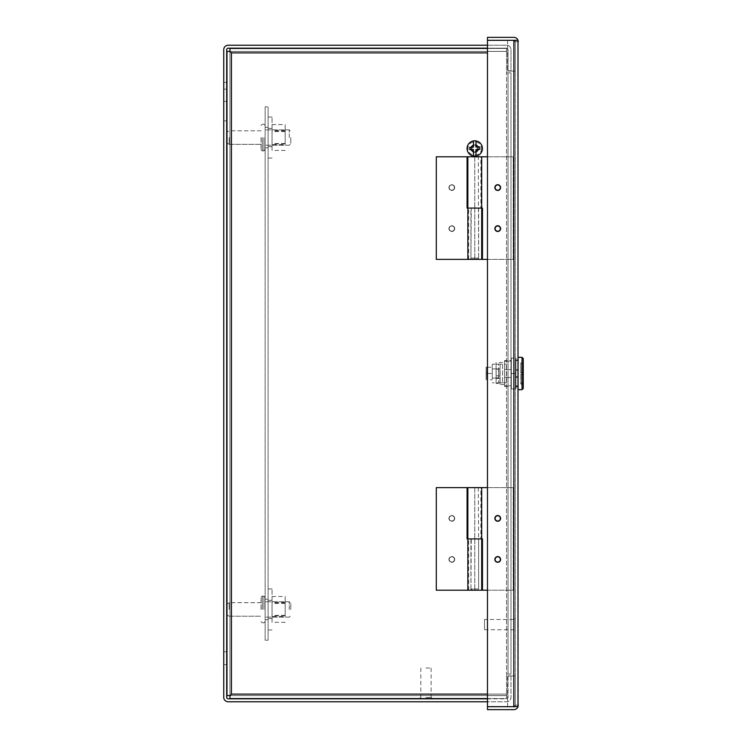 <?xml version="1.0" encoding="UTF-8"?>
<svg xmlns="http://www.w3.org/2000/svg" width="747" height="747" viewBox="0 0 747 747"><rect width="100%" height="100%" fill="white"/><g stroke="black" fill="none" stroke-linecap="round" stroke-linejoin="round"><path stroke-width="0.56" stroke-dasharray="3.73 2.8" d="M478.285 156.795L474.775 156.795L481.694 156.795L478.285 156.795L478.622 258.154L470.927 258.154L472.141 259.377L477.389 259.386L478.622 258.154L470.927 258.154L470.927 208.096L474.775 208.096L467.846 208.096L471.254 208.086L470.927 259.377L481.694 259.377M487.474 156.795L513.245 156.795L474.775 156.795L474.775 208.096L474.775 156.795L467.846 156.795M500.359 228.61A2.624 2.624 0 0 1 497.726 231.234A2.624 2.624 0 0 1 495.102 228.61A2.624 2.624 0 0 1 497.726 225.986A2.624 2.624 0 0 1 500.359 228.61M500.359 187.572A2.624 2.624 0 0 1 497.726 190.205A2.624 2.624 0 0 1 495.102 187.572A2.624 2.624 0 0 1 497.726 184.948A2.624 2.624 0 0 1 500.359 187.572M487.474 259.386L513.245 259.386L513.245 156.795L513.245 259.386L482.469 259.386L482.469 208.096L474.775 208.096L481.694 208.096L480.9 208.096L480.9 156.795M471.254 259.377L436.304 259.377L436.304 156.786L467.08 156.786L467.08 208.086L478.622 208.086L470.927 208.096L470.927 259.377M480.9 208.096L478.285 208.096M477.389 590.205L472.16 590.205L477.389 590.205L478.622 588.972L470.927 588.972L470.927 538.914L474.775 538.904L467.846 538.904L471.254 538.914L470.927 590.214L481.694 590.214M487.474 487.614L513.245 487.614L474.775 487.614L474.775 538.904L474.775 487.614L481.694 487.614L467.846 487.614M478.285 487.614L478.622 538.904L470.927 538.904L470.927 590.214M472.16 590.205L470.927 588.972L478.622 588.972L478.622 538.914L478.622 590.214M500.359 559.428A2.624 2.624 0 0 1 497.726 562.052A2.624 2.624 0 0 1 495.102 559.428A2.624 2.624 0 0 1 497.726 556.795A2.624 2.624 0 0 1 500.359 559.428M500.359 518.39A2.624 2.624 0 0 1 497.726 521.014A2.624 2.624 0 0 1 495.102 518.39A2.624 2.624 0 0 1 497.726 515.766A2.624 2.624 0 0 1 500.359 518.39M487.474 590.205L513.245 590.205L513.245 487.614L513.245 590.205L482.469 590.205L482.469 538.904L474.775 538.904L481.694 538.904L480.9 538.904L480.9 487.614M480.9 538.904L478.285 538.904M484.514 619.496L484.514 629.758L484.514 619.496L514.011 619.496L514.011 629.758L514.011 619.496M484.514 629.758L514.011 629.758M514.011 630.393L514.011 618.861L514.011 630.393L515.29 630.393L515.29 618.861L515.29 630.393M514.011 618.861L515.29 618.861M494.859 187.572A2.876 2.876 0 0 0 497.726 190.448A2.876 2.876 0 0 0 500.602 187.572A2.876 2.876 0 0 0 497.726 184.696A2.876 2.876 0 0 0 494.859 187.572M494.859 228.61A2.876 2.876 0 0 0 497.726 231.477A2.876 2.876 0 0 0 500.602 228.61A2.876 2.876 0 0 0 497.726 225.734A2.876 2.876 0 0 0 494.859 228.61M494.859 518.39A2.876 2.876 0 0 0 497.726 521.257A2.876 2.876 0 0 0 500.602 518.39A2.876 2.876 0 0 0 497.726 515.514A2.876 2.876 0 0 0 494.859 518.39M494.859 559.419A2.876 2.876 0 0 0 497.726 562.295A2.876 2.876 0 0 0 500.602 559.419A2.876 2.876 0 0 0 497.726 556.552A2.876 2.876 0 0 0 494.859 559.419M518.25 370.4L518.25 387.086L518.25 359.914L518.25 370.4L515.29 370.4L515.29 387.086L518.25 387.086L515.29 387.086L515.29 359.914L515.29 370.4L518.25 370.4M518.25 705.215L517.998 706.699A4.435 4.435 0 0 1 513.815 709.65L487.474 709.65L487.474 706.699L513.815 706.699L487.474 706.69L513.815 706.69L515.29 705.215L518.25 705.215L517.998 706.69L513.815 706.69L515.29 705.215L518.25 705.215L517.998 40.301A4.435 4.435 0 0 0 513.815 37.35L487.474 37.35L487.474 40.301L517.998 40.31L518.25 41.785L515.29 41.785L515.29 705.215L515.29 41.785L513.815 40.31L517.998 40.31M518.25 376.6L515.29 376.6L518.25 376.6M518.25 359.914L515.29 359.914L518.25 359.914M517.998 706.69L513.815 706.69L517.998 706.699L513.815 706.69L513.815 40.31L487.474 40.31L513.815 40.31L513.815 706.69L515.29 705.215L513.815 706.69L487.474 706.69L487.474 40.31L487.474 706.69L487.474 40.31L513.815 40.31L515.29 41.785L513.815 40.301L515.29 41.785L518.25 41.785M507.596 706.699L507.596 675.923L507.596 706.69L515.29 706.699L507.596 706.699M515.29 675.923L515.29 706.699L515.29 675.923L507.596 675.923L515.29 675.923M471.254 590.214L436.304 590.214L436.304 487.623L467.08 487.623L467.08 538.914L478.622 538.914L471.254 538.914M467.846 538.914L474.775 538.914L474.775 590.214L474.775 538.914L481.694 538.914M451.814 562.061A2.624 2.624 0 0 0 454.437 559.438A2.624 2.624 0 0 0 451.814 556.804A2.624 2.624 0 0 0 449.19 559.438A2.624 2.624 0 0 0 451.814 562.061A2.624 2.624 0 0 0 454.437 559.438A2.624 2.624 0 0 0 451.814 556.804A2.624 2.624 0 0 0 449.19 559.438A2.624 2.624 0 0 0 451.814 562.061M451.814 521.023A2.624 2.624 0 0 0 454.437 518.399A2.624 2.624 0 0 0 451.814 515.775A2.624 2.624 0 0 0 449.19 518.399A2.624 2.624 0 0 0 451.814 521.023A2.624 2.624 0 0 0 454.437 518.399A2.624 2.624 0 0 0 451.814 515.775A2.624 2.624 0 0 0 449.19 518.399A2.624 2.624 0 0 0 451.814 521.023M468.649 590.214L468.649 538.914M471.254 208.086L478.622 208.086L478.622 259.377M467.846 208.086L474.775 208.086L474.775 259.377L474.775 208.086L481.694 208.086M451.814 231.225A2.624 2.624 0 0 0 454.437 228.601A2.624 2.624 0 0 0 451.814 225.977A2.624 2.624 0 0 0 449.19 228.601A2.624 2.624 0 0 0 451.814 231.225A2.624 2.624 0 0 0 454.437 228.601A2.624 2.624 0 0 0 451.814 225.977A2.624 2.624 0 0 0 449.19 228.601A2.624 2.624 0 0 0 451.814 231.225M451.814 190.196A2.624 2.624 0 0 0 454.437 187.562A2.624 2.624 0 0 0 451.814 184.939A2.624 2.624 0 0 0 449.19 187.562A2.624 2.624 0 0 0 451.814 190.196A2.624 2.624 0 0 0 454.437 187.562A2.624 2.624 0 0 0 451.814 184.939A2.624 2.624 0 0 0 449.19 187.562A2.624 2.624 0 0 0 451.814 190.196M468.649 259.377L468.649 208.086M487.474 694.122L506.55 694.122L506.55 698.548L229.945 698.548L506.55 698.548L506.55 695.597L229.945 695.597L231.421 694.122L231.421 52.878L231.421 694.122L506.55 694.122L231.421 694.122L229.945 695.597L231.421 694.122L506.55 694.122L506.55 698.548L506.55 674.177L506.55 694.122L506.55 674.177L510.985 674.177L510.985 72.823L510.985 674.177L506.55 674.177L510.985 674.177L508.025 674.177L508.025 72.823L508.025 674.177L506.55 674.177L506.55 695.597L229.945 695.597L229.945 51.403L231.421 52.878L229.945 51.403L506.55 51.403L506.55 48.452L506.55 72.823L510.985 72.823L506.55 72.823L506.55 51.403L229.945 51.403L231.421 52.878L229.945 51.403L229.945 48.452L506.55 48.452L229.945 48.452L229.945 51.403L229.945 48.452L506.55 48.452L506.55 51.403L226.985 51.403L229.945 51.403L229.945 695.597L231.421 694.122L229.945 695.597L229.945 51.403L231.421 52.878L229.945 51.403L229.945 695.597L226.985 695.597L226.985 51.403L226.985 695.597L226.985 51.403L506.55 51.403L506.55 52.878L506.55 48.452L487.474 48.452M487.474 698.548L229.945 698.548L229.945 695.597L226.985 695.597L506.55 695.597L229.945 695.597L229.945 698.548L229.945 695.597L231.421 694.122L231.421 52.878L487.474 52.878M272.048 148.774L272.048 117.036L272.048 148.774M268.108 148.774L268.108 117.036L268.108 148.774M268.108 129.913L268.108 146.683L268.108 129.913M272.048 145.198L272.048 128.428L272.048 145.198M272.048 132.275L272.048 143.863L272.048 132.275M285.177 142.836L285.177 131.248L285.177 142.836M272.048 144.601L272.048 124.609L272.048 150.436L272.048 144.601L285.177 144.601L285.177 124.609L285.177 144.601M272.048 124.609L285.177 124.609M285.177 131.547L272.048 131.547M285.177 150.436L272.048 150.436M285.177 143.499L272.048 143.499M285.177 130.538L272.048 130.538M478.239 148.513A3.492 3.492 0 0 1 474.756 151.996A3.492 3.492 0 0 1 471.264 148.513A3.492 3.492 0 0 1 474.756 145.021A3.492 3.492 0 0 1 478.239 148.513A3.492 3.492 0 0 1 474.756 151.996A3.492 3.492 0 0 1 471.264 148.513A3.492 3.492 0 0 1 474.756 145.021A3.492 3.492 0 0 1 478.239 148.513M454.69 228.629A2.876 2.876 0 0 1 451.814 231.505A2.876 2.876 0 0 1 448.938 228.629A2.876 2.876 0 0 1 451.814 225.753A2.876 2.876 0 0 1 454.69 228.629A2.876 2.876 0 0 1 451.814 231.505A2.876 2.876 0 0 1 448.938 228.629A2.876 2.876 0 0 1 451.814 225.753A2.876 2.876 0 0 1 454.69 228.629M454.69 518.409A2.876 2.876 0 0 1 451.814 521.285A2.876 2.876 0 0 1 448.938 518.409A2.876 2.876 0 0 1 451.814 515.542A2.876 2.876 0 0 1 454.69 518.409A2.876 2.876 0 0 1 451.814 521.285A2.876 2.876 0 0 1 448.938 518.409A2.876 2.876 0 0 1 451.814 515.542A2.876 2.876 0 0 1 454.69 518.409M454.69 559.447A2.876 2.876 0 0 1 451.814 562.314A2.876 2.876 0 0 1 448.938 559.447A2.876 2.876 0 0 1 451.814 556.571A2.876 2.876 0 0 1 454.69 559.447A2.876 2.876 0 0 1 451.814 562.314A2.876 2.876 0 0 1 448.938 559.447A2.876 2.876 0 0 1 451.814 556.571A2.876 2.876 0 0 1 454.69 559.447M454.69 187.6A2.876 2.876 0 0 1 451.814 190.466A2.876 2.876 0 0 1 448.938 187.6A2.876 2.876 0 0 1 451.814 184.724A2.876 2.876 0 0 1 454.69 187.6A2.876 2.876 0 0 1 451.814 190.466A2.876 2.876 0 0 1 448.938 187.6A2.876 2.876 0 0 1 451.814 184.724A2.876 2.876 0 0 1 454.69 187.6M508.025 674.177L508.025 72.823L506.55 72.823L506.55 674.177L506.55 72.823L506.55 674.177L506.55 72.823L510.985 72.823L508.025 72.823L508.025 674.177M510.985 674.177L510.985 72.823L510.985 674.177M226.705 109.977L226.705 120.874L226.705 109.977M223.745 109.977L223.745 120.874L223.745 101.415L226.705 101.415L226.705 82.422L226.705 101.415L226.705 82.422L226.705 101.415L223.745 101.415L226.705 101.415L223.745 101.415L223.745 120.874L223.745 89.154L223.745 109.977M226.705 658.191L226.705 664.597L226.705 658.191M223.745 658.191L223.745 664.597L223.745 658.191M487.474 698.818L506.55 698.818A1.475 1.475 0 0 0 508.025 697.343A1.475 1.475 0 0 1 506.55 698.818L228.18 698.818A1.475 1.475 0 0 1 226.705 697.343L226.705 49.657A1.475 1.475 0 0 1 228.18 48.181L506.55 48.181A1.475 1.475 0 0 1 508.025 49.657L508.025 70.872L510.985 70.872L510.985 49.657A4.435 4.435 0 0 0 506.55 45.231L228.18 45.231A4.435 4.435 0 0 0 223.745 49.657L223.745 697.343A4.435 4.435 0 0 0 228.18 701.769L506.55 701.769A4.435 4.435 0 0 0 510.985 697.343L510.985 676.128L508.025 676.128L508.025 697.343L508.025 676.128L510.985 676.128L510.985 697.343A4.435 4.435 0 0 1 506.55 701.769L487.474 701.769M487.474 45.231L506.55 45.231A4.435 4.435 0 0 1 510.985 49.657L510.985 70.872L508.025 70.872L508.025 49.657A1.475 1.475 0 0 0 506.55 48.181L487.474 48.181M223.745 89.154L223.745 101.415L223.745 89.154L226.705 89.154L223.745 89.154M515.29 71.077L515.29 40.301L515.29 71.077L507.596 71.077L515.29 71.077M507.596 40.301L507.596 71.077L507.596 40.31L515.29 40.301L507.596 40.301M226.705 609.449C226.705 614.557 226.705 614.557 226.705 609.449C226.705 614.557 226.705 614.557 226.705 609.449C226.705 604.332 226.705 604.332 226.705 609.449C226.705 604.332 226.705 604.332 226.705 609.449C226.705 614.557 226.705 614.557 226.705 609.449C226.705 614.557 226.705 614.557 226.705 609.449C226.705 604.332 226.705 604.332 226.705 609.449C226.705 604.332 226.705 604.332 226.705 609.449M261.048 609.449L261.048 597.339L261.048 609.449M265.148 609.449L265.148 597.339L265.148 609.449M289.257 609.449L289.257 601.755L289.257 609.449M290.798 609.449L290.798 603.287L290.798 609.449M481.423 148.513C481.796 157.113 467.706 157.113 468.08 148.513C467.706 139.913 481.796 139.913 481.423 148.513M482.441 148.513A7.694 7.694 0 0 1 474.756 156.207A7.694 7.694 0 0 1 467.062 148.513A7.694 7.694 0 0 1 474.756 140.819A7.694 7.694 0 0 1 482.441 148.513A7.694 7.694 0 0 0 474.756 140.819A7.694 7.694 0 0 0 467.062 148.513M470.853 148.513A3.894 3.894 0 0 1 474.756 144.61A3.894 3.894 0 0 1 478.65 148.513A3.894 3.894 0 0 0 474.756 144.61A3.894 3.894 0 0 0 470.853 148.513A3.894 3.894 0 0 0 474.756 152.407A3.894 3.894 0 0 0 478.65 148.513A3.894 3.894 0 0 1 474.756 152.407A3.894 3.894 0 0 1 470.853 148.513M477.417 148.513A2.671 2.671 0 0 0 474.756 145.842A2.671 2.671 0 0 0 472.085 148.513A2.671 2.671 0 0 0 474.756 151.174A2.671 2.671 0 0 0 477.417 148.513M469.76 147.28L469.854 149.745L473.523 149.596L473.523 152.313M475.979 156.048L475.979 149.503L479.845 149.344L479.742 146.888L475.979 147.038L475.979 144.703M473.523 140.968L473.523 147.131L469.891 147.271M425.958 668.042L431.094 668.042L425.958 668.042M425.958 697.539L431.729 697.539L425.958 697.539M425.958 698.818L431.729 698.818L425.958 698.818M272.048 620.664L272.048 588.925L272.048 620.664M268.108 620.664L268.108 588.925L268.108 620.664M268.108 601.802L268.108 618.572L268.108 601.802M272.048 617.087L272.048 600.317L272.048 617.087M272.048 604.164L272.048 615.752L272.048 604.164M285.177 614.725L285.177 603.137L285.177 614.725M272.048 616.49L272.048 596.498L272.048 622.326L272.048 616.49L285.177 616.49L285.177 596.498L285.177 616.49M272.048 596.498L285.177 596.498M285.177 603.436L272.048 603.436M285.177 622.326L272.048 622.326M285.177 615.388L272.048 615.388M285.177 602.427L272.048 602.427M226.705 137.551C226.705 142.668 226.705 142.668 226.705 137.551C226.705 142.668 226.705 142.668 226.705 137.551C226.705 132.443 226.705 132.443 226.705 137.551C226.705 132.443 226.705 132.443 226.705 137.551C226.705 142.668 226.705 142.668 226.705 137.551C226.705 142.668 226.705 142.668 226.705 137.551C226.705 132.443 226.705 132.443 226.705 137.551C226.705 132.443 226.705 132.443 226.705 137.551M261.048 137.551L261.048 149.661L261.048 137.551M265.148 137.551L265.148 149.661L265.148 137.551M289.257 137.551L289.257 129.857L289.257 137.551M290.798 137.551L290.798 143.713L290.798 137.551M265.148 147.813L268.108 147.813L268.108 127.298L268.108 147.813L268.108 127.298L268.108 147.813L265.148 147.813L265.148 127.298L268.108 127.298L265.148 127.298L265.148 147.813M265.148 619.702L268.108 619.702L268.108 599.187L268.108 619.702L268.108 599.187L268.108 619.702L265.148 619.702L265.148 599.187L268.108 599.187L265.148 599.187L265.148 619.702M265.148 106.784L265.148 640.216L265.148 106.784L268.108 106.784L265.148 106.784M265.148 640.216L268.108 640.216L265.148 640.216M268.108 640.216L268.108 106.784L268.108 640.216M504.542 362.519L504.542 384.481L504.542 362.519L496.092 362.519L496.092 383.482L499.948 383.482L499.948 384.481L499.948 368.925L496.092 368.925L499.948 368.925L499.948 378.626L496.092 378.626L496.092 362.519M504.542 384.481L499.948 384.481M504.542 360.577L504.542 361.193L504.542 360.577L511.312 360.577L511.312 361.193L504.542 361.193L504.542 369.56L504.542 361.193L511.312 361.193L511.312 360.577M515.906 360.577L515.906 361.193L515.906 360.577L518.25 360.577L518.25 361.193L515.906 361.193L515.906 369.56L515.906 361.193L518.25 361.193L518.25 360.577M518.25 357.337L518.25 389.663L518.25 357.337M520.79 362.911L520.79 384.089L520.79 362.911L523.255 362.911L523.255 384.089L523.255 362.911M520.79 384.089L523.255 384.089M520.79 363.322L520.79 372.678L520.79 363.322L523.255 363.322L523.255 372.678L520.79 372.678L523.255 372.678L523.255 363.322M504.542 369.56L504.542 386.423L504.542 369.56L511.312 369.56L504.542 369.56M499.948 383.482L499.948 378.626M499.948 375.816L496.092 375.816L496.092 383.482M496.092 382.819L496.092 364.181L496.092 382.819L492.273 382.819L506.345 382.819L496.092 382.819M496.092 375.816L496.092 378.626M511.312 361.193L511.312 377.44L511.312 361.193M504.542 377.44L511.312 377.44L511.312 385.807L504.542 385.807L511.312 385.807L511.312 386.423L511.312 377.44L504.542 377.44M498.716 369.195L496.092 369.195L498.716 369.195L498.716 377.805L496.148 377.805L496.148 369.195M496.148 377.805L498.716 377.805M496.092 378.094L492.273 378.094L492.273 368.906L496.092 368.906M492.273 378.094L492.273 364.181L506.345 364.181L498.548 364.181L498.548 382.819L498.548 364.181L492.273 364.181L492.273 368.906M511.312 373.5L511.312 358.112L511.312 388.888L511.312 373.5L515.906 373.5L515.906 358.112L511.312 358.112L515.906 358.112L515.906 388.888L515.906 373.5L511.312 373.5M492.273 373.5L492.273 367.244L492.273 379.756L492.273 373.5L486.12 373.5L492.273 373.5M506.345 382.819L506.345 364.181L506.345 382.819M502.535 364.181L502.535 382.819L502.535 364.181M511.312 388.888L515.906 388.888L511.312 388.888M486.12 367.244L486.12 373.5L486.12 367.244L486.941 367.244L486.12 367.244L486.12 372.678L486.12 367.244L492.273 367.244L486.12 367.244M486.12 379.756L486.12 373.5L486.12 379.756L486.941 379.756L486.12 379.756L486.12 372.678L486.12 379.756L492.273 379.756L486.12 379.756M515.906 377.44L515.906 385.807L515.906 377.44L518.25 377.44L515.906 377.44M515.906 385.807L515.906 386.423L515.906 385.807L518.25 385.807L518.25 377.44L518.25 386.423L518.25 385.807L515.906 385.807M518.25 369.56L518.25 361.193L518.25 377.44L518.25 369.56L515.906 369.56L518.25 369.56M486.941 372.678L486.12 372.678L486.941 372.678L486.941 374.322L486.12 374.322L486.941 374.322L486.12 374.322L486.941 374.322L486.941 379.756L486.941 372.678L486.12 372.678L486.941 372.678L486.941 367.244L486.941 372.678M522.022 357.337L522.022 389.663M523.255 358.56L523.255 388.44M520.79 374.322L520.79 383.678L520.79 374.322L523.255 374.322L520.79 374.322M523.255 374.322L523.255 383.678L523.255 374.322M513.815 706.69L513.815 40.31M229.161 609.449L229.161 602.67L229.161 609.449M262.281 609.449L262.281 596.106L262.281 609.449M263.915 609.449L263.915 596.106L263.915 609.449M229.161 137.551L229.161 144.33L229.161 137.551M262.281 137.551L262.281 150.894L262.281 137.551M263.915 137.551L263.915 150.894L263.915 137.551M500.07 364.181L500.07 382.819L500.07 364.181M272.048 158.075L268.108 158.075M272.048 146.683L268.108 146.683M272.048 117.036L268.108 117.036M272.048 128.428L268.108 128.428M285.177 143.863L272.048 143.863M285.177 131.248L272.048 131.248M223.745 120.874L226.705 120.874L223.745 120.874M223.745 664.597L226.705 664.597L223.745 664.597M223.745 82.422L226.705 82.422L223.745 82.422M223.745 651.795L226.705 651.795L223.745 651.795M229.161 616.219L226.985 614.912L229.161 616.219L261.048 616.219L229.161 616.219M262.281 622.783L261.048 621.551L262.281 622.783L263.915 622.783L265.148 621.551L263.915 622.783L262.281 622.783M261.048 602.67L229.161 602.67L226.985 603.987L229.161 602.67L261.048 602.67M263.915 596.106L262.281 596.106L261.048 597.339L262.281 596.106L263.915 596.106L265.148 597.339L263.915 596.106M289.257 601.755L265.148 601.755L289.257 601.755L290.798 603.287L289.257 601.755M289.257 617.143L265.148 617.143L289.257 617.143L290.798 615.603L289.257 617.143M420.832 668.042L420.832 697.539M420.197 697.539L420.197 698.548M431.094 668.042L431.094 697.539M431.729 697.539L431.729 698.548M272.048 629.964L268.108 629.964M272.048 618.572L268.108 618.572M272.048 588.925L268.108 588.925M272.048 600.317L268.108 600.317M285.177 615.752L272.048 615.752M285.177 603.137L272.048 603.137M229.161 144.33L226.985 143.013L229.161 144.33L261.048 144.33L229.161 144.33M262.281 150.894L261.048 149.661L262.281 150.894L263.915 150.894L265.148 149.661L263.915 150.894L262.281 150.894M261.048 130.781L229.161 130.781L226.985 132.088L229.161 130.781L261.048 130.781M263.915 124.217L262.281 124.217L261.048 125.449L262.281 124.217L263.915 124.217L265.148 125.449L263.915 124.217M289.257 129.857L265.148 129.857L289.257 129.857L290.798 131.397L289.257 129.857M289.257 145.245L265.148 145.245L289.257 145.245L290.798 143.713L289.257 145.245M504.542 386.423L511.312 386.423M515.906 386.423L518.25 386.423M520.79 383.678L523.255 383.678"/><path stroke-width="1.12" d="M481.694 156.795L481.694 259.377L467.846 259.377L467.846 208.086L481.694 208.096L467.846 208.086L467.846 156.795L487.474 156.795M500.359 228.61A2.624 2.624 0 0 1 497.726 231.234A2.624 2.624 0 0 1 495.102 228.61A2.624 2.624 0 0 1 497.726 225.986A2.624 2.624 0 0 1 500.359 228.61M500.359 187.572A2.624 2.624 0 0 1 497.726 190.205A2.624 2.624 0 0 1 495.102 187.572A2.624 2.624 0 0 1 497.726 184.948A2.624 2.624 0 0 1 500.359 187.572M472.16 259.386L477.398 259.377M481.694 208.096L482.469 208.096L482.469 259.386L487.474 259.386M481.694 487.614L481.694 590.214L467.846 590.214L467.846 538.914L481.694 538.904L467.846 538.914L467.846 487.614L487.474 487.614M500.359 559.428A2.624 2.624 0 0 1 497.726 562.052A2.624 2.624 0 0 1 495.102 559.428A2.624 2.624 0 0 1 497.726 556.795A2.624 2.624 0 0 1 500.359 559.428M500.359 518.39A2.624 2.624 0 0 1 497.726 521.014A2.624 2.624 0 0 1 495.102 518.39A2.624 2.624 0 0 1 497.726 515.766A2.624 2.624 0 0 1 500.359 518.39M481.694 538.904L482.469 538.904L482.469 590.205L487.474 590.205M500.602 187.572A2.876 2.876 0 0 1 497.726 190.448A2.876 2.876 0 0 1 494.859 187.572A2.876 2.876 0 0 1 497.726 184.696A2.876 2.876 0 0 1 500.602 187.572M500.602 228.61A2.876 2.876 0 0 1 497.726 231.477A2.876 2.876 0 0 1 494.859 228.61A2.876 2.876 0 0 1 497.726 225.734A2.876 2.876 0 0 1 500.602 228.61M500.602 518.39A2.876 2.876 0 0 1 497.726 521.257A2.876 2.876 0 0 1 494.859 518.39A2.876 2.876 0 0 1 497.726 515.514A2.876 2.876 0 0 1 500.602 518.39M500.602 559.419A2.876 2.876 0 0 1 497.726 562.295A2.876 2.876 0 0 1 494.859 559.419A2.876 2.876 0 0 1 497.726 556.552A2.876 2.876 0 0 1 500.602 559.419M518.25 41.785L517.998 40.31L487.474 40.31L487.474 37.35L513.815 37.35A4.435 4.435 0 0 1 517.998 40.301L517.998 706.699A4.435 4.435 0 0 1 513.815 709.65L487.474 709.65L487.474 706.699L517.998 706.69L518.25 705.215M513.917 706.69L487.474 706.69L487.474 40.31L517.998 40.301M513.917 40.31L513.815 706.69L517.998 706.699M467.846 538.914L467.08 538.914L467.08 487.623L436.304 487.623L436.304 590.214L467.846 590.214M467.846 208.086L467.08 208.086L467.08 156.786L436.304 156.786L436.304 259.377L467.846 259.377M487.474 48.452L229.945 48.452L229.945 51.403L231.421 52.878L229.945 51.403L226.985 51.403L226.985 695.597L229.945 695.597L231.421 694.122L229.945 695.597L229.945 698.548L487.474 698.548M487.474 48.181L228.18 48.181A1.475 1.475 0 0 0 226.705 49.657L226.705 697.343A1.475 1.475 0 0 0 228.18 698.818L487.474 698.818M487.474 701.769L228.18 701.769A4.435 4.435 0 0 1 223.745 697.343L223.745 49.657A4.435 4.435 0 0 1 228.18 45.231L487.474 45.231M475.979 156.058A7.638 7.638 0 0 1 473.523 156.058L473.523 149.596L469.854 149.745L469.76 147.28L473.523 147.131L473.523 140.968A7.638 7.638 0 0 1 475.979 140.968L475.979 147.038L479.742 146.888L479.845 149.344L475.979 149.503L475.979 156.048M482.441 148.513A7.694 7.694 0 0 1 474.756 156.207A7.694 7.694 0 0 1 467.062 148.513A7.694 7.694 0 0 1 474.756 140.819A7.694 7.694 0 0 1 482.441 148.513A7.694 7.694 0 0 0 474.756 140.819A7.694 7.694 0 0 0 467.062 148.513M470.927 149.699L473.523 152.313L473.523 156.048M478.425 146.935L475.979 144.703L475.979 140.968M518.25 389.663L522.022 389.663L522.022 357.337L518.25 357.337M522.022 389.663L523.255 388.44L523.255 358.56L522.022 357.337M487.474 694.122L231.421 694.122L231.421 52.878L487.474 52.878M478.65 149.391L475.979 152.313M470.955 147.234L473.523 144.703M226.985 614.912L226.705 613.754L226.985 614.912M226.985 603.987L226.705 605.135L226.985 603.987M226.985 143.013L226.705 141.865L226.985 143.013M226.985 132.088L226.705 133.246L226.985 132.088"/></g></svg>
